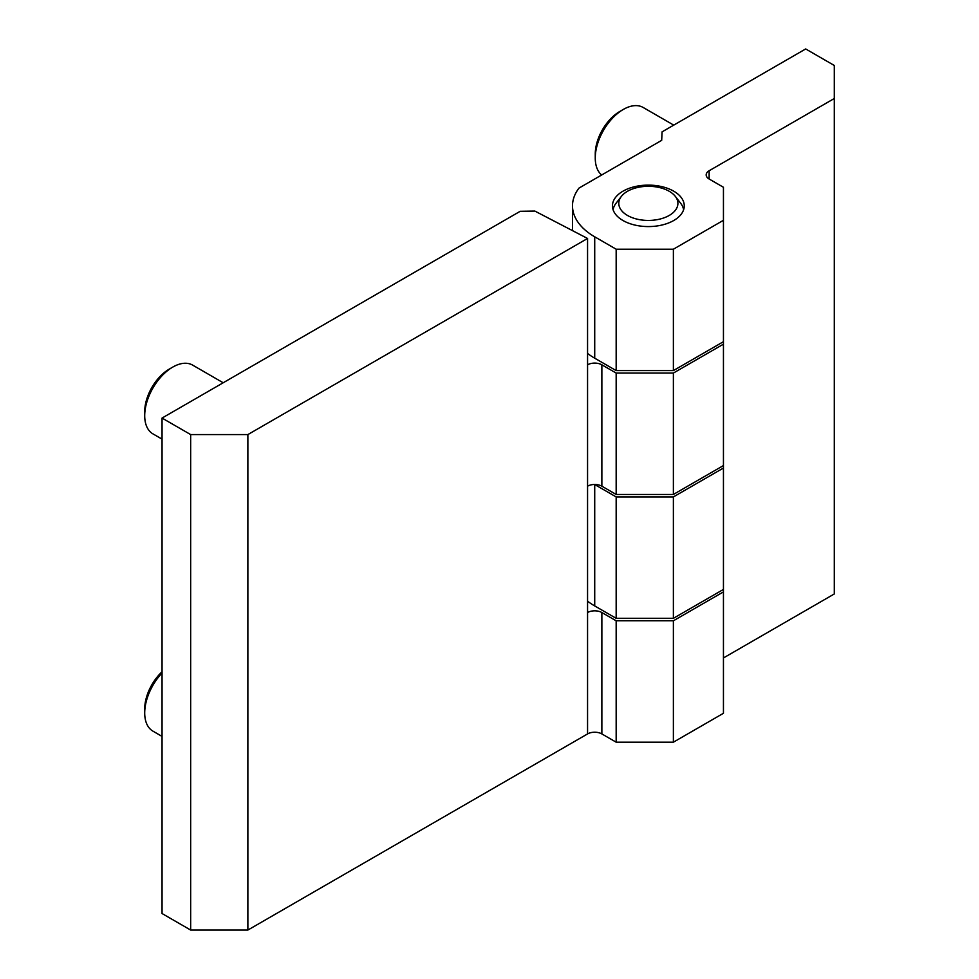 <?xml version="1.0" encoding="UTF-8"?>
<svg xmlns="http://www.w3.org/2000/svg" width="979" height="979" viewBox="0 0 979 979"><rect width="100%" height="100%" fill="white"/><g stroke="black" fill="none" stroke-linecap="round" stroke-linejoin="round"><path stroke-width="1.47" d="M594.62 484.483A75.848 43.798 180 0 0 594.718 484.544L616.17 496.928L673.381 496.928L723.444 468.035L723.444 465.551L673.381 494.456L616.17 494.456L616.17 373.06L601.865 364.812A10.108 5.837 0 0 0 587.559 364.812L587.559 238.46L534.864 211.072L520.204 211.293L162.049 418.07L190.66 434.578L247.871 434.578L587.559 238.46M673.381 742.192L673.381 620.796L723.444 591.891L723.444 713.287L673.381 742.192L616.17 742.192L601.865 733.932L601.865 612.536A10.108 5.837 0 0 0 587.559 612.536L587.559 486.196A10.108 5.837 0 0 1 601.865 486.196L616.17 494.456M723.444 468.035L723.444 591.891M601.865 612.536L616.17 620.796L673.381 620.796M673.381 494.456L673.381 373.06L723.444 344.167L723.444 341.683L673.381 370.588L616.17 370.588L594.718 358.204A75.848 43.798 180 0 1 587.559 353.431M673.381 373.06L616.17 373.06M601.865 733.932A10.108 5.837 0 0 0 587.559 733.932L587.559 612.536M162.049 418.07L162.049 913.529L190.66 930.05L247.871 930.05L587.559 733.932M723.444 465.551L723.444 344.167M247.871 930.05L247.871 434.578M190.66 930.05L190.66 434.578M616.17 742.192L616.17 620.796M162.049 439.13L152.932 433.868A39.698 22.921 -60 0 1 144.708 415.696A39.698 22.921 -60 0 1 148.808 396.458A39.698 22.921 -60 0 1 172.781 367.076A39.698 22.921 -60 0 1 192.63 365.106L223.2 382.765M144.708 415.696L144.708 411.572A34.644 19.996 -60 0 1 148.294 394.782A34.644 19.996 -60 0 1 169.208 369.144L172.781 367.076M162.049 736.416L152.932 731.142A39.698 22.921 -60 0 1 144.708 712.981A39.698 22.921 -60 0 1 162.049 673.014M144.708 712.981L144.708 708.845A34.644 19.996 -60 0 1 162.049 671.778M661.694 140.327L662.073 131.859L805.68 48.95L834.292 65.471L834.292 98.5L709.139 170.75L709.139 179.01L723.444 187.27L723.444 220.299L673.381 249.204L616.17 249.204L594.718 236.808A75.848 43.798 180 0 1 572.495 205.847A75.848 43.798 180 0 1 579.03 188.066L661.694 140.34M723.444 589.419L673.381 618.324L616.17 618.324L594.718 605.94A75.848 43.798 180 0 1 587.559 601.167M834.292 98.5L834.292 593.959L723.444 657.961M673.736 191.186A35.905 20.73 180 0 1 684.26 205.847A35.905 20.73 180 0 1 648.355 226.577A35.905 20.73 180 0 1 612.45 205.847A35.905 20.73 180 0 1 634.612 186.695A35.905 20.73 180 0 1 673.736 191.186M709.139 179.01A10.108 5.837 180 0 1 706.177 174.874A10.108 5.837 180 0 1 709.139 170.75M616.17 496.928L616.17 618.324M673.381 496.928L673.381 618.324M616.17 249.204L616.17 370.588M673.381 249.204L673.381 370.588M723.444 220.299L723.444 341.683M601.681 174.984A39.698 22.921 -60 0 1 595.256 158.06A39.698 22.921 -60 0 1 623.317 109.44A39.698 22.921 -60 0 1 643.166 107.47L673.748 125.128M595.256 158.06L595.256 153.923A34.644 19.996 -60 0 1 619.744 111.508L623.317 109.44M683.599 209.775A35.403 20.437 0 0 0 680.662 203.277L675.339 196.4A29.554 17.071 0 0 0 648.355 186.304A29.554 17.071 0 0 0 621.371 196.4A29.554 17.071 0 0 0 648.477 220.434A29.554 17.071 0 0 0 675.339 196.4M621.371 196.4L616.036 203.277A35.403 20.437 0 0 0 613.099 209.775M601.865 486.196L601.865 364.812M587.559 486.196L587.559 364.812M594.718 484.544L594.718 605.94M594.718 236.808L594.718 358.204M572.495 205.847L572.495 230.628"/></g></svg>
